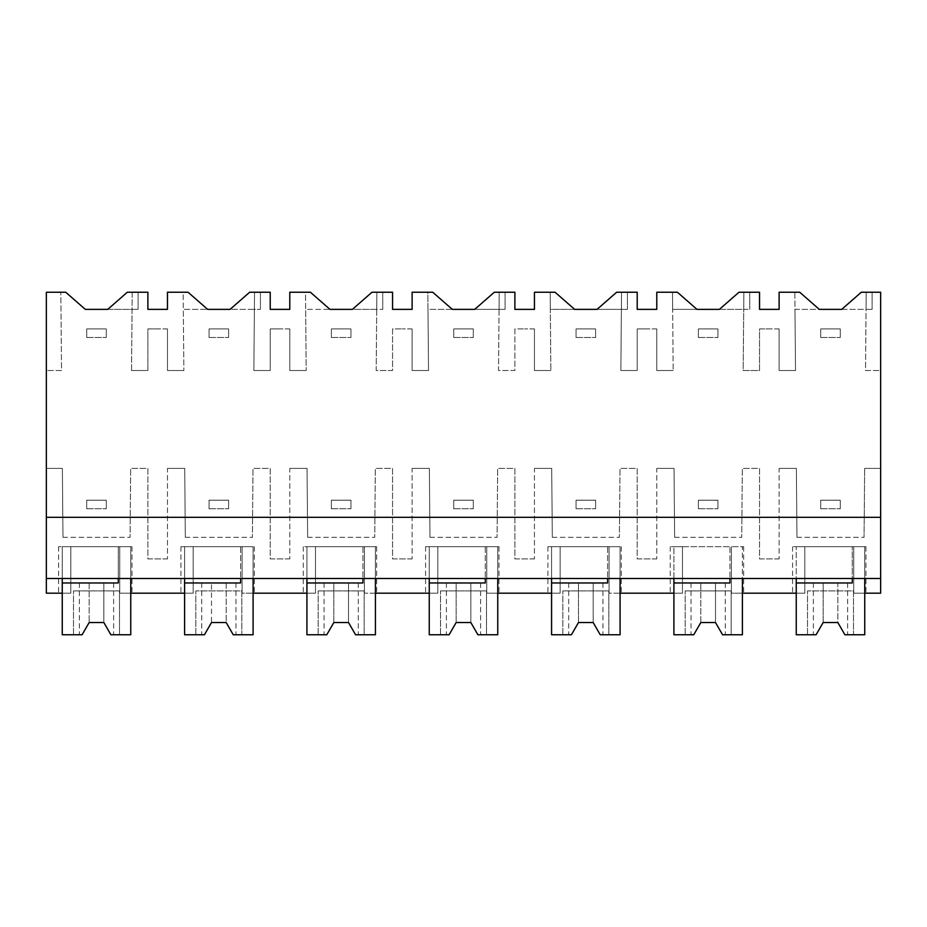<?xml version="1.0" encoding="UTF-8"?>
<svg xmlns="http://www.w3.org/2000/svg" width="927" height="927" viewBox="0 0 927 927"><rect width="100%" height="100%" fill="white"/><g stroke="black" fill="none" stroke-linecap="round" stroke-linejoin="round"><path stroke-width="0.7" stroke-dasharray="4.63 3.48" d="M46.35 578.494L62.248 578.494L62.248 546.687L130.753 546.687L130.753 593.176L119.745 593.176L119.745 546.687L62.248 546.687L62.248 593.176L70.811 593.176L70.811 546.687L58.586 546.687L70.811 546.687L70.811 593.176L58.586 593.176L70.811 593.176L70.811 546.687L70.811 578.494L46.35 578.494L46.35 370.533L61.53 370.533L60.846 292.237L61.53 370.533L46.35 370.533L46.35 292.237L65.736 292.237L85.307 309.363L138.1 309.363L107.741 309.363L127.312 292.237L147.88 292.237L147.88 309.363L167.463 309.363L167.463 292.237L183.175 292.237L183.859 370.533L183.326 309.363L260.429 309.363L254.392 309.363L253.859 370.533L270.22 370.533L270.22 328.934L280 328.934L270.22 328.934L270.22 370.533L253.859 370.533L254.543 292.237L270.22 292.237L270.22 309.363L289.792 309.363L289.792 292.237L305.504 292.237L306.188 370.533L305.655 309.363L382.758 309.363L376.721 309.363L376.188 370.533L392.55 370.533L392.55 328.934L402.33 328.934L392.55 328.934L392.55 370.533L376.188 370.533L376.872 292.237L392.55 292.237L392.55 309.363L412.121 309.363L412.121 292.237L427.834 292.237L428.517 370.533L427.984 309.363L505.088 309.363L499.05 309.363L498.517 370.533L514.879 370.533L514.879 328.934L524.67 328.934L514.879 328.934L514.879 370.533L498.517 370.533L499.201 292.237L514.879 292.237L514.879 309.363L534.45 309.363L534.45 292.237L550.174 292.237L550.858 370.533L550.314 309.363L627.428 309.363L621.391 309.363L620.858 370.533L637.208 370.533L637.208 328.934L647 328.934L637.208 328.934L637.208 370.533L620.858 370.533L621.53 292.237L637.208 292.237L637.208 309.363L656.779 309.363L656.779 292.237L672.504 292.237L673.187 370.533L672.654 309.363L749.758 309.363L743.721 309.363L743.187 370.533L759.537 370.533L759.537 328.934L769.329 328.934L759.537 328.934L759.537 370.533L743.187 370.533L743.871 292.237L759.537 292.237L759.537 309.363L779.12 309.363L779.12 292.237L794.833 292.237L795.517 370.533L794.984 309.363L872.087 309.363L866.05 309.363L865.517 370.533L880.65 370.533L880.65 593.176L853.732 593.176L865.969 593.176L853.732 593.176L853.732 578.494L46.35 578.494L46.35 593.176L70.811 593.176L70.811 578.494L853.732 578.494L853.732 546.687L853.732 593.176L853.732 546.687L865.969 546.687L853.732 546.687L853.732 593.176L864.752 593.176L864.752 546.687L796.247 546.687L864.752 546.687L864.752 578.494L880.65 578.494M46.35 517.324L880.65 517.324M779.12 328.934L769.329 328.934L779.12 328.934L779.12 370.533L779.12 328.934M779.12 370.533L795.517 370.533L779.12 370.533M864.659 468.39L880.65 468.39L864.659 468.39L864.057 537.324L864.659 468.39M796.977 537.324L864.057 537.324L796.977 537.324L796.374 468.39L796.977 537.324M780.337 468.39L796.374 468.39L779.12 468.39L779.12 558.923L779.12 468.39L780.337 468.39M779.12 558.923L759.537 558.923L759.537 468.39L742.33 468.39L741.727 537.324L742.33 468.39L759.537 468.39L759.537 558.923L779.12 558.923M674.636 537.324L741.727 537.324L674.636 537.324L674.033 468.39L674.636 537.324M658.008 468.39L674.033 468.39L656.779 468.39L656.779 558.923L656.779 468.39L658.008 468.39M656.779 558.923L637.208 558.923L637.208 468.39L620.001 468.39L619.398 537.324L620.001 468.39L637.208 468.39L637.208 558.923L656.779 558.923M552.307 537.324L619.398 537.324L552.307 537.324L551.704 468.39L552.307 537.324M535.679 468.39L551.704 468.39L534.45 468.39L534.45 558.923L534.45 468.39L535.679 468.39M534.45 558.923L514.879 558.923L514.879 468.39L497.672 468.39L497.069 537.324L497.672 468.39L514.879 468.39L514.879 558.923L534.45 558.923M429.977 537.324L497.069 537.324L429.977 537.324L429.375 468.39L429.977 537.324M413.349 468.39L429.375 468.39L412.121 468.39L412.121 558.923L412.121 468.39L413.349 468.39M412.121 558.923L392.55 558.923L392.55 468.39L375.331 468.39L374.74 537.324L375.331 468.39L392.55 468.39L392.55 558.923L412.121 558.923M307.648 537.324L374.74 537.324L307.648 537.324L307.046 468.39L307.648 537.324M291.008 468.39L307.046 468.39L289.792 468.39L289.792 558.923L289.792 468.39L291.008 468.39M289.792 558.923L270.22 558.923L270.22 468.39L253.001 468.39L252.399 537.324L253.001 468.39L270.22 468.39L270.22 558.923L289.792 558.923M185.319 537.324L252.399 537.324L185.319 537.324L184.716 468.39L185.319 537.324M168.679 468.39L184.716 468.39L167.463 468.39L167.463 558.923L167.463 468.39L168.679 468.39M167.463 558.923L147.88 558.923L147.88 468.39L130.672 468.39L130.07 537.324L130.672 468.39L147.88 468.39L147.88 558.923L167.463 558.923M62.978 537.324L130.07 537.324L62.978 537.324L62.376 468.39L62.978 537.324M46.35 468.39L62.376 468.39L46.35 468.39M131.53 370.533L132.213 292.237L138.1 292.237L132.213 292.237L131.53 370.533L147.88 370.533L147.88 328.934L157.671 328.934L147.88 328.934L147.88 370.533L131.53 370.533M167.463 328.934L157.671 328.934L167.463 328.934L167.463 370.533L167.463 328.934M167.463 370.533L183.859 370.533L167.463 370.533M289.792 328.934L280 328.934L289.792 328.934L289.792 370.533L289.792 328.934M289.792 370.533L306.188 370.533L289.792 370.533M412.121 328.934L402.33 328.934L412.121 328.934L412.121 370.533L412.121 328.934M412.121 370.533L428.517 370.533L412.121 370.533M534.45 328.934L524.67 328.934L534.45 328.934L534.45 370.533L534.45 328.934M534.45 370.533L550.858 370.533L534.45 370.533M656.779 328.934L647 328.934L656.779 328.934L656.779 370.533L656.779 328.934M656.779 370.533L673.187 370.533L656.779 370.533M62.248 578.494L864.752 578.494L864.752 546.687L852.272 546.687L852.272 582.967L796.247 582.967L796.247 546.687L852.272 546.687L852.272 578.494M138.1 292.237L138.1 309.363L138.1 292.237M118.285 578.494L118.285 546.687L130.753 546.687L130.753 578.494L130.753 546.687L119.745 546.687L119.745 593.176L131.982 593.176L119.745 593.176L119.745 546.687L131.982 546.687L119.745 546.687L119.745 593.176L193.152 593.176L193.152 546.687L180.916 546.687L193.152 546.687L193.152 593.176L180.916 593.176L193.152 593.176L184.589 593.176L184.589 546.687L254.311 546.687L242.074 546.687L242.074 593.176L242.074 546.687L242.074 593.176L315.481 593.176L315.481 546.687L303.245 546.687L315.481 546.687L315.481 593.176L303.245 593.176L315.481 593.176L306.918 593.176L306.918 546.687L376.64 546.687L364.415 546.687L364.415 593.176L364.415 546.687L364.415 593.176L437.811 593.176L437.811 546.687L425.574 546.687L437.811 546.687L437.811 593.176L425.574 593.176L437.811 593.176L429.247 593.176L429.247 546.687L498.981 546.687L486.745 546.687L486.745 593.176L486.745 546.687L486.745 593.176L560.14 593.176L560.14 546.687L547.903 546.687L560.14 546.687L560.14 593.176L547.903 593.176L560.14 593.176L551.577 593.176L551.577 546.687L621.31 546.687L609.074 546.687L609.074 593.176L609.074 546.687L609.074 593.176L682.469 593.176L682.469 546.687L670.244 546.687L682.469 546.687L682.469 593.176L670.244 593.176L682.469 593.176L673.906 593.176L673.906 546.687L743.639 546.687L731.403 546.687L731.403 593.176L804.81 593.176L804.81 546.687L792.573 546.687L804.81 546.687L804.81 593.176L804.81 546.687L804.81 593.176L792.573 593.176L804.81 593.176L796.247 593.176L796.247 546.687L864.752 546.687L864.752 634.763L853.489 634.763L853.489 590.893L807.498 590.893L853.489 590.893L853.489 634.763L844.903 634.763L837.834 622.527L823.153 622.527L837.834 622.527L844.903 634.763L847.626 634.763L844.903 634.763M880.65 292.237L880.65 370.533L865.517 370.533L866.2 292.237L880.65 292.237M866.2 292.237L872.087 292.237L866.2 292.237L866.05 309.363L841.728 309.363L861.31 292.237L866.2 292.237L866.05 309.363L866.2 292.237M796.247 578.494L796.247 634.763L816.096 634.763L813.373 634.763L816.096 634.763L823.153 622.527L837.834 622.527L837.834 582.967L813.373 582.967L844.903 582.967L837.834 582.967L837.834 622.527M731.403 593.176L731.403 546.687L673.906 546.687L673.906 582.967L729.943 582.967L729.943 546.687L742.411 546.687L742.411 593.176L731.403 593.176L743.639 593.176L731.403 593.176L731.403 546.687L731.403 593.176M794.984 309.363L819.294 309.363L799.723 292.237L794.833 292.237L794.984 309.363M872.087 292.237L872.087 309.363L872.087 292.237M254.543 292.237L260.429 292.237L254.543 292.237L254.392 309.363L254.543 292.237L254.392 309.363L230.081 309.363L249.653 292.237L254.543 292.237M260.429 292.237L260.429 309.363L260.429 292.237M183.175 292.237L188.065 292.237L207.636 309.363L183.326 309.363L183.175 292.237M193.152 593.176L193.152 546.687L184.589 546.687L184.589 582.967L240.614 582.967L240.614 546.687L253.094 546.687L253.094 593.176L242.074 593.176L254.311 593.176L242.074 593.176L242.074 546.687L193.152 546.687L193.152 593.176M184.589 578.494L184.589 546.687L240.614 546.687L240.614 578.494M376.872 292.237L382.758 292.237L376.872 292.237L376.721 309.363L376.872 292.237L376.721 309.363L352.411 309.363L371.982 292.237L376.872 292.237M382.758 292.237L382.758 309.363L382.758 292.237M305.504 292.237L310.394 292.237L329.977 309.363L305.655 309.363L305.504 292.237M315.481 593.176L315.481 546.687L306.918 546.687L306.918 582.967L362.944 582.967L362.944 546.687L375.423 546.687L375.423 593.176L364.415 593.176L376.64 593.176L364.415 593.176L364.415 546.687L315.481 546.687L315.481 593.176M306.918 578.494L306.918 546.687L362.944 546.687L362.944 578.494M499.201 292.237L505.088 292.237L499.201 292.237L499.05 309.363L499.201 292.237L499.05 309.363L474.74 309.363L494.311 292.237L499.201 292.237M505.088 292.237L505.088 309.363L505.088 292.237M427.834 292.237L432.735 292.237L452.306 309.363L427.984 309.363L427.834 292.237M437.811 593.176L437.811 546.687L429.247 546.687L429.247 582.967L485.273 582.967L485.273 546.687L497.753 546.687L497.753 593.176L486.745 593.176L498.981 593.176L486.745 593.176L486.745 546.687L437.811 546.687L437.811 593.176M429.247 578.494L429.247 546.687L485.273 546.687L485.273 578.494M621.53 292.237L627.428 292.237L621.53 292.237L621.391 309.363L621.53 292.237L621.391 309.363L597.069 309.363L616.64 292.237L621.53 292.237M627.428 292.237L627.428 309.363L627.428 292.237M550.174 292.237L555.064 292.237L574.636 309.363L550.314 309.363L550.174 292.237M560.14 593.176L560.14 546.687L551.577 546.687L551.577 582.967L607.602 582.967L607.602 546.687L620.082 546.687L620.082 593.176L609.074 593.176L621.31 593.176L609.074 593.176L609.074 546.687L560.14 546.687L560.14 593.176M551.577 578.494L551.577 546.687L607.602 546.687L607.602 578.494M743.871 292.237L749.758 292.237L743.871 292.237L743.721 309.363L743.871 292.237L743.721 309.363L719.398 309.363L738.97 292.237L743.871 292.237M749.758 292.237L749.758 309.363L749.758 292.237M672.504 292.237L677.394 292.237L696.965 309.363L672.654 309.363L672.504 292.237M682.469 593.176L682.469 546.687L682.469 593.176M673.906 578.494L673.906 546.687L729.943 546.687L729.943 578.494M86.721 328.934L86.721 337.498L86.721 328.934L106.292 328.934L106.292 337.498L106.292 328.934L86.721 328.934M86.721 337.498L106.292 337.498L86.721 337.498M209.05 328.934L209.05 337.498L209.05 328.934L228.621 328.934L228.621 337.498L228.621 328.934L209.05 328.934M209.05 337.498L228.621 337.498L209.05 337.498M331.379 328.934L331.379 337.498L331.379 328.934L350.951 328.934L350.951 337.498L350.951 328.934L331.379 328.934M331.379 337.498L350.951 337.498L331.379 337.498M453.709 328.934L453.709 337.498L453.709 328.934L473.291 328.934L473.291 337.498L473.291 328.934L453.709 328.934M453.709 337.498L473.291 337.498L453.709 337.498M576.049 328.934L576.049 337.498L576.049 328.934L595.621 328.934L595.621 337.498L595.621 328.934L576.049 328.934M576.049 337.498L595.621 337.498L576.049 337.498M698.379 328.934L698.379 337.498L698.379 328.934L717.95 328.934L717.95 337.498L717.95 328.934L698.379 328.934M698.379 337.498L717.95 337.498L698.379 337.498M820.708 328.934L820.708 337.498L820.708 328.934L840.279 328.934L840.279 337.498L840.279 328.934L820.708 328.934M820.708 337.498L840.279 337.498L820.708 337.498M86.721 500.198L86.721 508.761L86.721 500.198L106.292 500.198L106.292 508.761L106.292 500.198L86.721 500.198M86.721 508.761L106.292 508.761L86.721 508.761M209.05 500.198L209.05 508.761L209.05 500.198L228.621 500.198L228.621 508.761L228.621 500.198L209.05 500.198M209.05 508.761L228.621 508.761L209.05 508.761M331.379 500.198L331.379 508.761L331.379 500.198L350.951 500.198L350.951 508.761L350.951 500.198L331.379 500.198M331.379 508.761L350.951 508.761L331.379 508.761M453.709 500.198L453.709 508.761L453.709 500.198L473.291 500.198L473.291 508.761L473.291 500.198L453.709 500.198M453.709 508.761L473.291 508.761L453.709 508.761M576.049 500.198L576.049 508.761L576.049 500.198L595.621 500.198L595.621 508.761L595.621 500.198L576.049 500.198M576.049 508.761L595.621 508.761L576.049 508.761M698.379 500.198L698.379 508.761L698.379 500.198L717.95 500.198L717.95 508.761L717.95 500.198L698.379 500.198M698.379 508.761L717.95 508.761L698.379 508.761M820.708 500.198L820.708 508.761L820.708 500.198L840.279 500.198L840.279 508.761L840.279 500.198L820.708 500.198M820.708 508.761L840.279 508.761L820.708 508.761M118.285 546.687L118.285 582.967L62.248 582.967L62.248 546.687L118.285 546.687M82.097 582.967L89.166 582.967L82.097 582.967M103.847 622.527L103.847 582.967L89.166 582.967L110.904 582.967L103.847 582.967L103.847 622.527L89.166 622.527L103.836 622.527L110.904 634.763L119.502 634.763L119.502 590.893L73.511 590.893L119.502 590.893L119.502 634.763L130.753 634.763L130.753 546.687L62.248 546.687L62.248 634.763L82.097 634.763L79.374 634.763L82.097 634.763L89.166 622.527L103.847 622.527L110.904 634.763L113.627 634.763L110.904 634.763M110.904 582.967L113.627 582.967L110.904 582.967M73.511 634.763L73.511 590.893L73.511 634.763M204.438 582.967L211.495 582.967L204.438 582.967M211.507 622.527L226.176 622.527L226.176 582.967L211.507 582.967L233.245 582.967L226.176 582.967L226.176 622.527L211.495 622.527L226.176 622.527L233.245 634.763L241.831 634.763L241.831 590.893L195.84 590.893L241.831 590.893L241.831 634.763L253.094 634.763L253.094 546.687L184.589 546.687L184.589 634.763L204.438 634.763L201.715 634.763L204.438 634.763L211.495 622.527L211.495 582.967L211.495 622.527M233.245 582.967L235.968 582.967L233.245 582.967M233.245 634.763L235.968 634.763L233.245 634.763L226.176 622.527M195.84 634.763L195.84 590.893L195.84 634.763M326.767 582.967L333.824 582.967L326.767 582.967M348.506 622.527L348.506 582.967L333.836 582.967L355.574 582.967L348.506 582.967L348.506 622.527L333.824 622.527L348.506 622.527L355.574 634.763L364.172 634.763L364.172 590.893L318.17 590.893L364.172 590.893L364.172 634.763L375.423 634.763L375.423 546.687L306.918 546.687L306.918 634.763L326.767 634.763L324.044 634.763L326.767 634.763L333.824 622.527L348.506 622.527L355.574 634.763L358.297 634.763L355.574 634.763M355.574 582.967L358.297 582.967L355.574 582.967M318.17 634.763L318.17 590.893L318.17 634.763M326.767 634.763L333.824 622.527L333.824 582.967L333.824 622.527M449.097 582.967L456.165 582.967L449.097 582.967M470.835 622.527L470.835 582.967L456.165 582.967L477.903 582.967L470.835 582.967L470.835 622.527L456.165 622.527L470.835 622.527L477.903 634.763L486.501 634.763L486.501 590.893L440.499 590.893L486.501 590.893L486.501 634.763L497.753 634.763L497.753 546.687L429.247 546.687L429.247 634.763L449.097 634.763L446.374 634.763L449.097 634.763L456.165 622.527L470.835 622.527L477.903 634.763L480.626 634.763L477.903 634.763M477.903 582.967L480.626 582.967L477.903 582.967M440.499 634.763L440.499 590.893L440.499 634.763M449.097 634.763L456.165 622.527L456.165 582.967L456.165 622.527M571.426 582.967L578.494 582.967L571.426 582.967M593.176 622.527L593.176 582.967L578.494 582.967L600.232 582.967L593.176 582.967L593.176 622.527L578.494 622.527L593.164 622.527L600.232 634.763L608.83 634.763L608.83 590.893L562.828 590.893L608.83 590.893L608.83 634.763L620.082 634.763L620.082 546.687L551.577 546.687L551.577 634.763L571.426 634.763L568.703 634.763L571.426 634.763L578.494 622.527L593.176 622.527L600.232 634.763L602.956 634.763L600.232 634.763M600.232 582.967L602.956 582.967L600.232 582.967M562.828 634.763L562.828 590.893L562.828 634.763M571.426 634.763L578.494 622.527L578.494 582.967L578.494 622.527M693.755 582.967L700.824 582.967L693.755 582.967M715.493 582.967L700.824 582.967L715.493 582.967L715.493 622.527L700.824 622.527L715.493 622.527M722.562 582.967L715.505 582.967L722.562 582.967M693.755 634.763L700.824 622.527L693.755 634.763L673.906 634.763L673.906 546.687L742.411 546.687L742.411 634.763L731.16 634.763L731.16 590.893L685.169 590.893L731.16 590.893L731.16 634.763L722.562 634.763L715.505 622.527L722.562 634.763L725.285 634.763L722.562 634.763M685.169 634.763L685.169 590.893L685.169 634.763M700.824 622.527L700.824 582.967L700.824 622.527L715.505 622.527L715.505 582.967M844.903 582.967L847.626 582.967L844.903 582.967M807.498 634.763L807.498 590.893L807.498 634.763M816.096 634.763L823.153 622.527L823.153 582.967L823.153 622.527M89.166 582.967L89.166 622.527L89.166 582.967M58.586 546.687L58.586 593.176M131.982 546.687L131.982 593.176M865.969 546.687L865.969 593.176M792.573 546.687L792.573 593.176M180.916 546.687L180.916 593.176M254.311 546.687L254.311 593.176M303.245 546.687L303.245 593.176M376.64 546.687L376.64 593.176M425.574 546.687L425.574 593.176M498.981 546.687L498.981 593.176M547.903 546.687L547.903 593.176M621.31 546.687L621.31 593.176M670.244 546.687L670.244 593.176M743.639 546.687L743.639 593.176M79.374 582.967L79.374 634.763M113.627 582.967L113.627 634.763M201.715 582.967L201.715 634.763M235.968 582.967L235.968 634.763M324.044 582.967L324.044 634.763M358.297 582.967L358.297 634.763M446.374 582.967L446.374 634.763M480.626 582.967L480.626 634.763M568.703 582.967L568.703 634.763M602.956 582.967L602.956 634.763M691.032 582.967L691.032 634.763M725.285 582.967L725.285 634.763M813.373 582.967L813.373 634.763M847.626 582.967L847.626 634.763"/><path stroke-width="1.39" d="M46.35 578.494L46.35 292.237L65.736 292.237L85.307 309.363L107.741 309.363L127.312 292.237L147.88 292.237L147.88 309.363L167.463 309.363L167.463 292.237L188.065 292.237L207.636 309.363L230.081 309.363L249.653 292.237L270.22 292.237L270.22 309.363L289.792 309.363L289.792 292.237L310.394 292.237L329.977 309.363L352.411 309.363L371.982 292.237L392.55 292.237L392.55 309.363L412.121 309.363L412.121 292.237L432.735 292.237L452.306 309.363L474.74 309.363L494.311 292.237L514.879 292.237L514.879 309.363L534.45 309.363L534.45 292.237L555.064 292.237L574.636 309.363L597.069 309.363L616.64 292.237L637.208 292.237L637.208 309.363L656.779 309.363L656.779 292.237L677.394 292.237L696.965 309.363L719.398 309.363L738.97 292.237L759.537 292.237L759.537 309.363L779.12 309.363L779.12 292.237L799.723 292.237L819.294 309.363L841.728 309.363L861.31 292.237L880.65 292.237L880.65 578.494L46.35 578.494L46.35 593.176L62.248 593.176L62.248 578.494M46.35 517.324L880.65 517.324M184.589 578.494L184.589 593.176L130.753 593.176L130.753 578.494L130.753 634.763L110.904 634.763L103.847 622.527L110.904 634.763M852.272 578.494L852.272 582.967L796.247 582.967L796.247 634.763L816.096 634.763L823.153 622.527L837.834 622.527L844.903 634.763L864.752 634.763L864.752 578.494L864.752 593.176L880.65 593.176L880.65 578.494M729.943 578.494L729.943 582.967L673.906 582.967L673.906 634.763L693.755 634.763L700.824 622.527L715.505 622.527L722.562 634.763L742.411 634.763L742.411 578.494L742.411 593.176L796.247 593.176L796.247 578.494M306.918 578.494L306.918 593.176L253.094 593.176L253.094 578.494L253.094 634.763L233.245 634.763L226.176 622.527L233.245 634.763M429.247 578.494L429.247 593.176L375.423 593.176L375.423 578.494L375.423 634.763L355.574 634.763L348.506 622.527L355.574 634.763M551.577 578.494L551.577 593.176L497.753 593.176L497.753 578.494L497.753 634.763L477.903 634.763L470.835 622.527L477.903 634.763M673.906 578.494L673.906 593.176L620.082 593.176L620.082 578.494L620.082 634.763L600.232 634.763L593.176 622.527L600.232 634.763M103.847 622.527L89.166 622.527L82.097 634.763L89.166 622.527L82.097 634.763L62.248 634.763L62.248 582.967L118.285 582.967L118.285 578.494M226.176 622.527L211.495 622.527L204.438 634.763L211.495 622.527L204.438 634.763L184.589 634.763L184.589 582.967L240.614 582.967L240.614 578.494M326.767 634.763L333.824 622.527L326.767 634.763L306.918 634.763L306.918 582.967L362.944 582.967L362.944 578.494M333.824 622.527L348.506 622.527M449.097 634.763L456.165 622.527L449.097 634.763L429.247 634.763L429.247 582.967L485.273 582.967L485.273 578.494M456.165 622.527L470.835 622.527M571.426 634.763L578.494 622.527L571.426 634.763L551.577 634.763L551.577 582.967L607.602 582.967L607.602 578.494M578.494 622.527L593.176 622.527M693.755 634.763L700.824 622.527M722.562 634.763L715.505 622.527M816.096 634.763L823.153 622.527M844.903 634.763L837.834 622.527"/></g></svg>
